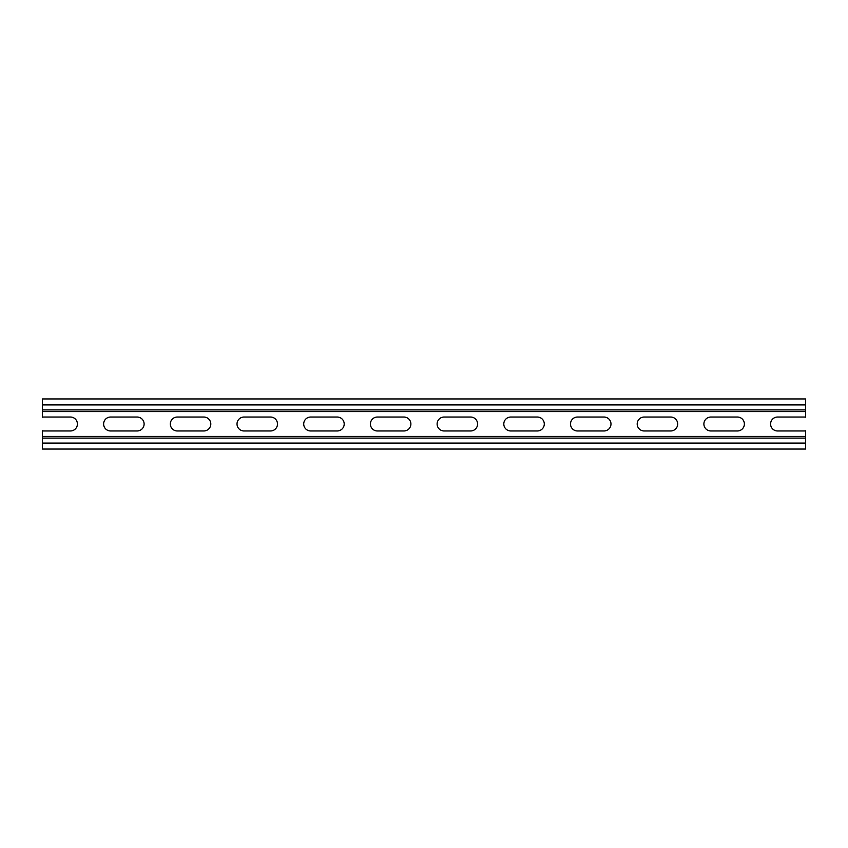 <?xml version="1.0" encoding="UTF-8"?>
<svg xmlns="http://www.w3.org/2000/svg" width="848" height="848" viewBox="0 0 848 848"><rect width="100%" height="100%" fill="white"/><g stroke="black" fill="none" stroke-linecap="round" stroke-linejoin="round"><path stroke-width="1.27" d="M42.4 404.92L42.4 417.195A6.964 6.964 0 0 1 43.895 417.036L70.437 417.036A6.964 6.964 0 0 1 77.412 424A6.964 6.964 0 0 1 70.437 430.964L43.895 430.964A6.964 6.964 0 0 1 42.4 430.805L42.4 449.048L805.6 449.048L805.6 430.805A6.964 6.964 0 0 1 804.105 430.964L777.563 430.964A6.964 6.964 0 0 1 770.588 424A6.964 6.964 0 0 1 777.563 417.036L804.105 417.036A6.964 6.964 0 0 1 805.6 417.195L805.6 398.952L42.4 398.952L42.4 404.92L805.6 404.92M737.41 430.964L710.868 430.964A6.964 6.964 0 0 1 703.893 424A6.964 6.964 0 0 1 710.868 417.036L737.41 417.036A6.964 6.964 0 0 1 744.374 424A6.964 6.964 0 0 1 737.41 430.964M670.715 430.964L644.162 430.964A6.964 6.964 0 0 1 637.198 424A6.964 6.964 0 0 1 644.162 417.036L670.715 417.036A6.964 6.964 0 0 1 677.679 424A6.964 6.964 0 0 1 670.715 430.964M604.02 430.964L577.467 430.964A6.964 6.964 0 0 1 570.503 424A6.964 6.964 0 0 1 577.467 417.036L604.02 417.036A6.964 6.964 0 0 1 610.984 424A6.964 6.964 0 0 1 604.02 430.964M537.314 430.964L510.772 430.964A6.964 6.964 0 0 1 503.807 424A6.964 6.964 0 0 1 510.772 417.036L537.314 417.036A6.964 6.964 0 0 1 544.289 424A6.964 6.964 0 0 1 537.314 430.964M470.619 430.964L444.076 430.964A6.964 6.964 0 0 1 437.112 424A6.964 6.964 0 0 1 444.076 417.036L470.619 417.036A6.964 6.964 0 0 1 477.594 424A6.964 6.964 0 0 1 470.619 430.964M403.924 430.964L377.381 430.964A6.964 6.964 0 0 1 370.406 424A6.964 6.964 0 0 1 377.381 417.036L403.924 417.036A6.964 6.964 0 0 1 410.888 424A6.964 6.964 0 0 1 403.924 430.964M337.228 430.964L310.686 430.964A6.964 6.964 0 0 1 303.711 424A6.964 6.964 0 0 1 310.686 417.036L337.228 417.036A6.964 6.964 0 0 1 344.193 424A6.964 6.964 0 0 1 337.228 430.964M270.533 430.964L243.98 430.964A6.964 6.964 0 0 1 237.016 424A6.964 6.964 0 0 1 243.98 417.036L270.533 417.036A6.964 6.964 0 0 1 277.497 424A6.964 6.964 0 0 1 270.533 430.964M203.838 430.964L177.285 430.964A6.964 6.964 0 0 1 170.321 424A6.964 6.964 0 0 1 177.285 417.036L203.838 417.036A6.964 6.964 0 0 1 210.802 424A6.964 6.964 0 0 1 203.838 430.964M137.132 430.964L110.59 430.964A6.964 6.964 0 0 1 103.626 424A6.964 6.964 0 0 1 110.59 417.036L137.132 417.036A6.964 6.964 0 0 1 144.107 424A6.964 6.964 0 0 1 137.132 430.964M42.4 438.098L805.6 438.098L42.4 438.098M42.4 409.902L805.6 409.902M42.4 443.08L805.6 443.08M42.4 436.444L805.6 436.444M42.4 411.556L805.6 411.556"/></g></svg>
